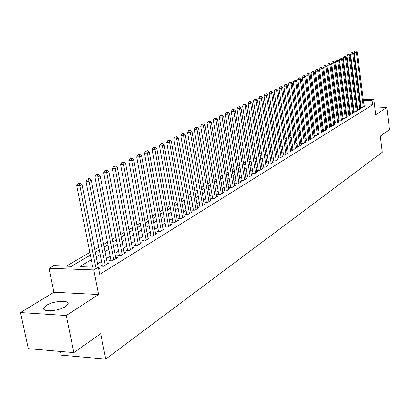 <?xml version="1.0" encoding="UTF-8"?>
<svg xmlns="http://www.w3.org/2000/svg" width="410" height="410" viewBox="0 0 410 410"><rect width="100%" height="100%" fill="white"/><g stroke="black" fill="none" stroke-linecap="round" stroke-linejoin="round"><path stroke-width="0.61" d="M46.397 305.404L43.88 307.756C41.056 312.307 58.461 311.359 65.513 306.536L67.891 304.256C70.52 299.741 53.551 300.673 46.397 305.404M340.08 101.905L340.807 101.49M60.46 351.447L61.228 355.147L105.734 359.104L382.294 152.264L380.311 136.14L389.5 129.652L386.825 107.507L374.889 108.112M105.734 359.104L100.701 333.658L73.872 352.61L28.305 348.654L20.5 312.558L66.261 315.521L98.61 294.529L93.782 269.923L48.985 268.278L53.689 265.593L71.499 266.213L90.374 255.148M98.61 294.529L53.946 292.243L20.5 312.558M53.946 292.243L48.985 268.278M337.579 108.24L336.815 108.681M333.694 110.5L332.889 110.966M329.742 112.801L328.902 113.288M325.719 115.138L324.843 115.651M321.635 117.516L320.717 118.049M317.478 119.935L316.52 120.494M313.245 122.4L312.246 122.979M308.945 124.906L307.9 125.511M304.563 127.454L303.472 128.089M300.105 130.047L298.972 130.708M295.569 132.691L294.385 133.378M290.946 135.377L289.711 136.099M286.241 138.119L284.955 138.867M281.45 140.907L280.112 141.686M276.571 143.746L275.177 144.561M271.594 146.642L270.144 147.487M266.531 149.594L265.019 150.47M261.365 152.597L259.791 153.514M256.096 155.662L254.461 156.615M250.73 158.788L249.029 159.777M245.257 161.976L243.489 163.001M239.671 165.225L237.836 166.291M233.977 168.541L232.065 169.648M228.165 171.923L226.176 173.076M222.23 175.372L220.17 176.572M216.178 178.898L214.035 180.144M209.992 182.496L207.767 183.793M203.678 186.171L201.366 187.519M197.23 189.927L194.827 191.321M190.64 193.761L188.149 195.211M183.905 197.681L181.317 199.188M177.023 201.684L174.332 203.252M169.986 205.784L167.193 207.409M162.79 209.971L159.885 211.662M155.431 214.256L152.412 216.014M147.897 218.638L144.761 220.462M140.184 223.127L136.93 225.023M132.292 227.719L128.909 229.692M124.209 232.424L120.699 234.474M115.933 237.246L112.278 239.368M107.451 242.182L103.653 244.391M98.754 247.24L94.807 249.536M89.841 252.432L66.461 266.039M73.872 352.61L66.261 315.521M360.534 107.456L362.681 107.348L364.756 106.077L364.111 106.108M356.997 109.603L359.18 109.496L361.287 108.204L360.631 108.235M354.025 111.402L353.399 111.781L355.624 111.674L357.766 110.362L357.095 110.398M350.406 113.611L349.766 114L352.005 113.893L354.184 112.555L353.507 112.591M346.732 115.856L346.081 116.25L348.336 116.143L350.545 114.79L349.853 114.82M342.991 118.136L342.329 118.536L344.6 118.434L346.85 117.055L346.148 117.086M339.193 120.453L338.522 120.863L340.802 120.76L343.088 119.361L342.376 119.392M335.334 122.81L334.647 123.225L336.943 123.128L339.27 121.703L338.542 121.734M331.403 125.209L330.711 125.629L333.022 125.532L335.385 124.081L334.647 124.117M327.411 127.643L326.708 128.074L329.03 127.976L331.434 126.505L330.685 126.536M323.352 130.124L322.634 130.559L324.976 130.467L327.416 128.965L326.652 129.001M319.221 132.64L318.493 133.086L320.845 132.994L323.331 131.472L322.552 131.502M315.018 135.208L314.275 135.659L316.648 135.572L319.175 134.019L318.385 134.049M310.744 137.816L309.986 138.278L312.374 138.19L314.947 136.612L314.142 136.643M306.393 140.471L305.624 140.943L308.028 140.855L310.647 139.251L309.822 139.282M301.965 143.172L301.181 143.654L303.6 143.572L306.265 141.937L305.43 141.962M297.46 145.924L296.661 146.411L299.095 146.334L301.806 144.668L300.955 144.699M292.868 148.722L292.058 149.22L294.508 149.143L297.27 147.451L296.399 147.477M288.199 151.577L287.369 152.079L289.834 152.007L292.648 150.285L291.766 150.311M283.438 154.483L282.598 154.995L285.078 154.924L287.943 153.166L287.041 153.196M278.59 157.44L277.734 157.963L280.235 157.896L283.151 156.107L282.229 156.133M273.654 160.453L272.778 160.986L275.294 160.925L278.267 159.1L277.329 159.126M268.622 163.523L267.73 164.067L270.262 164.005L273.296 162.15L272.337 162.175M263.492 166.655L262.584 167.208L265.137 167.152L268.222 165.256L267.248 165.281M258.264 169.842L257.342 170.406L259.909 170.355L263.056 168.428L262.062 168.448M252.939 173.097L251.991 173.671L254.579 173.625L257.787 171.657L256.773 171.677M247.502 176.413L246.543 176.997L249.142 176.956L252.416 174.947L251.381 174.967M241.961 179.795L240.977 180.395L243.601 180.354L246.938 178.309L245.882 178.324M236.309 183.244L235.304 183.854L237.943 183.823L241.352 181.732L240.27 181.748M230.538 186.765L229.518 187.39L232.178 187.36L235.653 185.228L234.546 185.243M224.654 190.358L223.609 190.993L226.284 190.968L229.836 188.795L228.703 188.805M218.643 194.022L217.582 194.673L220.278 194.653L223.896 192.433L222.743 192.444M212.508 197.769L211.422 198.43L214.138 198.419L217.833 196.149L216.654 196.159M206.245 201.592L205.138 202.268L207.87 202.258L211.647 199.947L210.438 199.952M199.849 205.497L198.712 206.189L201.469 206.184L205.323 203.821L204.093 203.821M193.31 209.484L192.152 210.192L194.924 210.197L198.865 207.778L197.605 207.778M186.632 213.564L185.448 214.281L188.241 214.292L192.269 211.826L190.978 211.821M179.805 217.725L178.596 218.468L181.41 218.484L185.525 215.957L184.203 215.952M172.825 221.989L171.59 222.743L174.424 222.768L178.632 220.185L177.279 220.175M165.691 226.34L164.425 227.114L167.28 227.145L171.585 224.506L170.196 224.495M158.388 230.799L157.097 231.588L159.972 231.624L164.374 228.929L162.954 228.908M150.921 235.355L149.599 236.165L152.494 236.211L156.999 233.449L155.544 233.428M143.28 240.019L141.922 240.849L144.838 240.906L149.45 238.077L147.959 238.051M135.454 244.796L134.065 245.641L137.001 245.708L141.727 242.812L140.194 242.781M127.443 249.685L126.024 250.551L128.981 250.628L133.819 247.66L132.245 247.625M119.238 254.692L117.783 255.584L120.76 255.666L125.716 252.627L124.107 252.586M110.833 259.822L109.337 260.734L112.34 260.827L117.419 257.716L115.763 257.664M102.218 265.08L100.686 266.013L103.709 266.121L108.916 262.928L107.215 262.871M341.453 106.431L340.679 106.472M91.281 259.776L79.94 266.51L98.323 267.156L99.732 274.382L372.664 104.796L364.003 105.247M360.882 105.411L360.277 105.447M357.284 106.846L356.69 107.205M353.717 109.004L353.092 109.383M350.094 111.197L349.438 111.592M346.414 113.421L345.722 113.836M342.668 115.681L341.945 116.122M338.865 117.983L338.106 118.444M335.001 120.32L334.201 120.801M331.07 122.698L330.234 123.2M327.072 125.117L326.196 125.639M323.003 127.571L322.091 128.125M318.867 130.072L317.914 130.646M314.66 132.614L313.665 133.219M310.38 135.203L309.34 135.833M306.024 137.837L304.938 138.493M301.591 140.517L300.458 141.204M297.076 143.249L295.897 143.961M292.479 146.027L291.254 146.77M287.799 148.856L286.523 149.629M283.038 151.736L281.706 152.54M278.18 154.672L276.796 155.508M273.239 157.66L271.794 158.532M268.196 160.705L266.695 161.617M263.061 163.81L261.498 164.758M257.828 166.978L256.204 167.957M252.488 170.201L250.802 171.226M247.051 173.491L245.293 174.558M241.5 176.848L239.671 177.95M235.837 180.272L233.936 181.42M230.061 183.762L228.088 184.956M224.162 187.329L222.112 188.569M218.146 190.968L216.014 192.254M212.001 194.683L209.792 196.021M205.728 198.476L203.432 199.865M199.316 202.35L196.933 203.79M192.772 206.307L190.291 207.803M186.084 210.35L183.506 211.909M179.242 214.486L176.572 216.101M172.251 218.714L169.474 220.39M165.102 223.035L162.222 224.777M157.794 227.453L154.796 229.267M150.311 231.978L147.195 233.859M142.654 236.606L139.421 238.564M134.818 241.346L131.456 243.376M126.792 246.2L123.302 248.306M118.572 251.166L114.943 253.359M110.146 256.26L106.38 258.536M101.516 261.477L97.6 263.845M98.718 269.18L100.199 268.273L98.533 268.212M357.587 109.229L356.992 109.588M361.092 107.087L360.528 107.43M363.311 99.738L373.782 99.158L375.703 114.728L386.825 107.507M373.782 99.158L372.095 100.189L363.424 100.665M372.664 104.796L372.095 100.189M98.323 267.156L93.782 269.923M344.021 100.804L344.764 100.763M348.013 100.583L348.715 100.542M351.934 100.368L352.605 100.327M355.788 100.153L356.423 100.117M359.58 99.943L360.185 99.912M352.723 101.249L352.052 101.285M348.833 101.46L348.131 101.501M344.882 101.68L344.139 101.721M340.859 101.9L340.08 101.941M95.335 252.237L99.276 249.931M104.166 247.061L107.958 244.837M112.781 242.008L116.43 239.87M121.186 237.082L124.696 235.022M129.391 232.275L132.768 230.292M137.401 227.576L140.65 225.669M145.222 222.994L148.353 221.159M152.863 218.515L155.877 216.746M160.325 214.138L163.226 212.436M167.623 209.858L170.416 208.224M174.757 205.676L177.443 204.103M181.727 201.587L184.321 200.07M188.554 197.589L191.045 196.129M195.227 193.674L197.625 192.269M201.756 189.845L204.067 188.492M208.147 186.099L210.371 184.797M214.409 182.429L216.547 181.174M220.534 178.837L222.594 177.627M226.54 175.316L228.519 174.158M232.419 171.872L234.325 170.75M238.179 168.489L240.014 167.418M243.827 165.179L245.595 164.143M249.362 161.935L251.063 160.94M254.789 158.752L256.424 157.794M260.114 155.631L261.683 154.713M265.337 152.571L266.843 151.69M270.457 149.568L271.907 148.717M275.479 146.626L276.873 145.806M280.409 143.731L281.752 142.946M285.252 140.897L286.539 140.143M290.003 138.108L291.238 137.386M294.667 135.372L295.851 134.68M299.249 132.686L300.386 132.02M303.748 130.052L304.84 129.411M308.171 127.459L309.217 126.849M312.512 124.912L313.512 124.327M316.781 122.411L317.74 121.847M320.979 119.951L321.891 119.412M325.099 117.532L325.976 117.019M329.153 115.159L329.988 114.667M333.14 112.822L333.94 112.35M337.056 110.521L337.819 110.075M340.915 108.26L341.638 107.835M344.702 106.041L345.399 105.631M348.433 103.853L349.094 103.463M352.103 101.7L352.733 101.331M356.695 102.249L356.1 102.602M353.123 104.371L352.497 104.745M349.489 106.528L348.833 106.918M345.799 108.717L345.107 109.132M342.048 110.946L341.32 111.376M338.235 113.206L337.476 113.662M334.36 115.507L333.561 115.984M330.419 117.849L329.584 118.346M326.411 120.227L325.535 120.745M322.332 122.646L321.419 123.19M318.186 125.106L317.232 125.675M313.968 127.612L312.968 128.202M309.678 130.16L308.633 130.775M305.306 132.753L304.22 133.393M300.863 135.387L299.731 136.064M296.338 138.078L295.154 138.775M291.73 140.809L290.5 141.542M287.036 143.592L285.755 144.356M282.259 146.431L280.922 147.226M277.391 149.322L276.002 150.147M272.435 152.264L270.984 153.12M267.382 155.262L265.875 156.154M262.231 158.316L260.663 159.249M256.983 161.432L255.353 162.401M251.627 164.61L249.931 165.614M246.169 167.849L244.406 168.894M240.603 171.154L238.774 172.241M234.925 174.527L233.023 175.654M229.128 177.966L227.15 179.139M223.219 181.471L221.159 182.696M217.182 185.059L215.045 186.324M211.017 188.713L208.798 190.03M204.723 192.449L202.422 193.817M198.296 196.262L195.903 197.687M191.726 200.162L189.241 201.638M185.018 204.144L182.435 205.676M178.155 208.218L175.475 209.807M171.144 212.38L168.356 214.035M163.969 216.639L161.079 218.356M156.635 220.99L153.627 222.773M149.127 225.449L146.006 227.299M141.445 230.005L138.201 231.932M133.583 234.674L130.211 236.672M125.527 239.455L122.026 241.531M117.28 244.35L113.642 246.507M108.824 249.367L105.047 251.612M100.163 254.507L96.232 256.839M360.298 100.834L359.698 100.865M95.735 267.064L79.801 185.653L82.123 184.531L98.246 267.151M92.691 266.956L76.726 185.694L79.801 185.653L79.202 183.398L80.129 182.952L77.972 183.419L79.202 183.398M77.972 183.419L76.726 185.694M82.123 184.531L80.129 182.952M105.237 265.183L89.001 181.22L91.266 180.128L107.405 263.856M102.408 266.075L85.951 181.266L89.001 181.22L88.396 179.001L89.303 178.565L87.176 179.021L88.396 179.001M87.176 179.021L85.951 181.266M91.266 180.128L89.303 178.565M113.831 259.914L97.969 176.894L100.178 175.834L115.943 258.618M111.018 260.786L94.941 176.951L97.969 176.894L97.365 174.711L98.251 174.286L96.155 174.732L97.365 174.711M96.155 174.732L94.941 176.951M100.178 175.834L98.251 174.286M122.216 254.774L106.718 172.682L108.87 171.647L124.281 253.508M119.412 255.625L103.709 172.743L106.718 172.682L106.113 170.529L106.974 170.114L104.909 170.555L106.113 170.529M104.909 170.555L103.709 172.743M108.87 171.647L106.974 170.114M130.4 249.757L115.251 168.571L117.352 167.557L132.415 248.521M127.612 250.592L112.263 168.638L115.251 168.571L114.641 166.445L115.487 166.045L113.447 166.475L114.641 166.445M113.447 166.475L112.263 168.638M117.352 167.557L115.487 166.045M138.39 244.857L123.579 164.559L125.629 163.57L140.358 243.653M135.618 245.677L120.612 164.63L123.579 164.559L122.969 162.462L123.789 162.068L121.785 162.493L122.969 162.462M121.785 162.493L120.612 164.63M125.629 163.57L123.789 162.068M146.191 240.075L131.707 160.643L133.711 159.674L148.112 238.897M143.433 240.875L128.766 160.72L131.707 160.643L131.097 158.573L131.897 158.193L129.919 158.608L131.097 158.573M129.919 158.608L128.766 160.72M133.711 159.674L131.897 158.193M153.811 235.401L139.641 156.815L141.599 155.877L155.692 234.248M151.075 236.186L136.72 156.902L139.641 156.815L139.031 154.78L139.815 154.406L137.862 154.816L139.031 154.78M137.862 154.816L136.72 156.902M141.599 155.877L139.815 154.406M161.263 230.835L147.395 153.084L149.307 152.161L163.098 229.708M158.537 231.609L144.494 153.171L147.395 153.084L146.785 151.07L147.549 150.706L145.622 151.111L146.785 151.07M145.622 151.111L144.494 153.171M149.307 152.161L147.549 150.706M168.541 226.371L154.97 149.435L156.835 148.533L170.334 225.274M165.83 227.13L152.089 149.527L154.97 149.435L154.355 147.446L155.103 147.093L153.207 147.487L154.355 147.446M153.207 147.487L152.089 149.527M156.835 148.533L155.103 147.093M175.654 222.01L162.37 145.868L164.19 144.986L177.412 220.934M172.964 222.753L159.51 145.965L162.37 145.868L161.755 143.91L162.488 143.561L160.612 143.951L161.755 143.91M160.612 143.951L159.51 145.965M164.19 144.986L162.488 143.561M182.614 217.746L169.602 142.383L171.385 141.522L184.331 216.69M179.934 218.474L166.762 142.485L169.602 142.383L168.992 140.451L169.704 140.107L167.854 140.492L168.992 140.451M167.854 140.492L166.762 142.485M171.385 141.522L169.704 140.107M189.42 213.569L176.674 138.975L178.417 138.134L191.101 212.539M186.755 214.286L173.855 139.082L176.674 138.975L176.064 137.063L176.761 136.73L174.937 137.109L176.064 137.063M174.937 137.109L173.855 139.082M178.417 138.134L176.761 136.73M196.082 209.489L183.593 135.638L185.294 134.818L197.722 208.48M193.433 210.192L180.795 135.756L183.593 135.638L182.983 133.757L183.665 133.429L181.861 133.803L182.983 133.757M181.861 133.803L180.795 135.756M185.294 134.818L183.665 133.429M202.596 205.492L190.358 132.379L192.023 131.574L204.206 204.508M199.962 206.189L187.58 132.497L190.358 132.379L189.748 130.518L190.414 130.201L188.636 130.57L189.748 130.518M188.636 130.57L187.58 132.497M192.023 131.574L190.414 130.201M208.977 201.582L196.979 129.191L198.609 128.402L210.55 200.618M206.358 202.263L194.217 129.309L196.979 129.191L196.369 127.351L197.02 127.038L195.268 127.402L196.369 127.351M195.268 127.402L194.217 129.309M198.609 128.402L197.02 127.038M215.219 197.753L203.457 126.07L205.056 125.296L216.762 196.81M212.616 198.425L200.715 126.193L203.457 126.07L202.847 124.25L203.488 123.948L201.751 124.302L202.847 124.25M201.751 124.302L200.715 126.193M205.056 125.296L203.488 123.948M221.338 194.002L209.797 123.01L211.365 122.257L222.845 193.079M218.75 194.668L207.081 123.138L209.797 123.01L209.192 121.216L209.817 120.919L208.106 121.273L209.192 121.216M208.106 121.273L207.081 123.138M211.365 122.257L209.817 120.919M227.324 190.332L216.008 120.017L217.541 119.279L228.806 189.425M224.752 190.983L213.308 120.15L216.008 120.017L215.404 118.249L216.019 117.952L214.322 118.3L215.404 118.249M214.322 118.3L213.308 120.15M217.541 119.279L216.019 117.952M233.193 186.734L222.092 117.091L223.593 116.368L234.643 185.848M230.635 187.375L219.406 117.224L222.092 117.091L221.487 115.338L222.087 115.051L220.411 115.394L221.487 115.338M220.411 115.394L219.406 117.224M223.593 116.368L222.087 115.051M238.943 183.208L228.047 114.221L229.518 113.508L240.362 182.337M236.401 183.839L225.382 114.354L228.047 114.221L227.442 112.489L228.032 112.207L226.381 112.545L227.442 112.489M226.381 112.545L225.382 114.354M229.518 113.508L228.032 112.207M244.58 179.754L233.884 111.407L235.325 110.71L245.969 178.903M242.054 180.379L231.24 111.546L233.884 111.407L233.28 109.695L233.859 109.419L232.224 109.752L233.28 109.695M232.224 109.752L231.24 111.546M235.325 110.71L233.859 109.419M250.105 176.367L239.604 108.65L241.018 107.968L251.468 175.531M247.594 176.982L236.98 108.793L239.604 108.65L239.004 106.959L239.568 106.687L237.954 107.015L239.004 106.959M237.954 107.015L236.98 108.793M241.018 107.968L239.568 106.687M255.517 173.046L245.211 105.949L246.594 105.283L256.855 172.226M253.021 173.65L242.602 106.093L245.211 105.949L244.611 104.273L245.165 104.012L243.566 104.335L244.611 104.273M243.566 104.335L242.602 106.093M246.594 105.283L245.165 104.012M260.832 169.791L250.705 103.299L252.063 102.649L262.144 168.987M258.351 170.386L248.117 103.448L250.705 103.299L250.11 101.644L250.653 101.388L249.07 101.706L250.11 101.644M249.07 101.706L248.117 103.448M252.063 102.649L250.653 101.388M266.039 166.598L256.096 100.701L257.429 100.06L267.325 165.809M263.574 167.188L253.523 100.855L256.096 100.701L255.497 99.066L256.03 98.81L254.472 99.128L255.497 99.066M254.472 99.128L253.523 100.855M257.429 100.06L256.03 98.81M271.154 163.462L261.38 98.159L262.687 97.529L272.414 162.688M268.699 164.046L258.828 98.308L261.38 98.159L260.786 96.54L261.308 96.288L259.766 96.601L260.786 96.54M259.766 96.601L258.828 98.308M262.687 97.529L261.308 96.288M276.166 160.387L266.567 95.658L267.848 95.043L277.406 159.628M273.726 160.961L264.03 95.812L266.567 95.658L265.972 94.059L266.485 93.813L264.957 94.121L265.972 94.059M264.957 94.121L264.03 95.812M267.848 95.043L266.485 93.813M281.086 157.373L271.651 93.208L272.906 92.604L282.305 156.625M278.667 157.937L269.129 93.362L271.651 93.208L271.061 91.625L271.563 91.384L270.052 91.686L271.061 91.625M270.052 91.686L269.129 93.362M272.906 92.604L271.563 91.384M285.919 154.411L276.642 90.805L277.877 90.21L287.113 153.678M283.51 154.97L274.141 90.958L276.642 90.805L276.053 89.236L276.545 89.001L275.054 89.298L276.053 89.236M275.054 89.298L274.141 90.958M277.877 90.21L276.545 89.001M290.659 151.505L281.542 88.442L282.751 87.858L291.833 150.783M288.266 152.054L279.056 88.601L281.542 88.442L280.952 86.889L281.439 86.659L279.958 86.956L280.952 86.889M279.958 86.956L279.056 88.601M282.751 87.858L281.439 86.659M295.318 148.651L286.349 86.126L287.538 85.552L296.466 147.943M292.935 149.194L283.879 86.284L286.349 86.126L285.765 84.588L286.241 84.363L284.776 84.655L285.765 84.588M284.776 84.655L283.879 86.284M287.538 85.552L286.241 84.363M299.889 145.842L291.069 83.85L292.238 83.286L301.022 145.15M297.522 146.38L288.614 84.014L291.069 83.85L290.485 82.333L290.951 82.108L289.506 82.395L290.485 82.333M289.506 82.395L288.614 84.014M292.238 83.286L290.951 82.108M304.379 143.09L295.707 81.616L296.855 81.062L305.491 142.408M302.032 143.623L293.268 81.78L295.707 81.616L295.123 80.114L295.584 79.894L294.149 80.181L295.123 80.114M294.149 80.181L293.268 81.78M296.855 81.062L295.584 79.894M308.791 140.384L300.258 79.422L301.386 78.879L309.883 139.718M306.454 140.912L297.839 79.586L300.258 79.422L299.679 77.936L300.13 77.715L298.711 78.002L299.679 77.936M298.711 78.002L297.839 79.586M301.386 78.879L300.13 77.715M313.127 137.729L304.732 77.27L305.839 76.737L314.198 137.073M310.806 138.247L302.324 77.434L304.732 77.27L304.153 75.794L304.594 75.583L303.19 75.86L304.153 75.794M303.19 75.86L302.324 77.434M305.839 76.737L304.594 75.583M317.386 135.115L309.125 75.153L310.211 74.625L318.442 134.47M315.08 135.628L306.736 75.317L309.125 75.153L308.545 73.692L308.981 73.482L307.592 73.759L308.545 73.692M307.592 73.759L306.736 75.317M310.211 74.625L308.981 73.482M321.573 132.548L313.44 73.072L314.511 72.555L322.608 131.917M319.277 133.055L311.067 73.236L313.44 73.072L312.866 71.627L313.296 71.422L311.918 71.694L312.866 71.627M311.918 71.694L311.067 73.236M314.511 72.555L313.296 71.422M325.689 130.026L317.683 71.027L318.734 70.52L326.708 129.401M323.408 130.529L315.326 71.196L317.683 71.027L317.109 69.592L317.53 69.392L316.166 69.664L317.109 69.592M316.166 69.664L315.326 71.196M318.734 70.52L317.53 69.392M329.737 127.546L321.855 69.018L322.885 68.521L330.737 126.931M327.467 128.043L319.508 69.188L321.855 69.018L321.281 67.599L321.696 67.404L320.343 67.67L321.281 67.599M320.343 67.67L319.508 69.188M322.885 68.521L321.696 67.404M333.714 125.106L325.955 67.04L326.965 66.553L334.698 124.507M331.459 125.598L323.623 67.214L325.955 67.04L325.381 65.636L325.791 65.441L324.454 65.708L325.381 65.636M324.454 65.708L323.623 67.214M326.965 66.553L325.791 65.441M337.625 122.708L329.983 65.103L330.978 64.621L338.593 122.113M335.38 123.195L327.667 65.272L329.983 65.103L329.414 63.709L329.814 63.519L328.487 63.781L329.414 63.709M328.487 63.781L327.667 65.272M330.978 64.621L329.814 63.519M341.474 120.35L333.945 63.191L334.924 62.72L342.427 119.766M339.244 120.832L331.644 63.365L333.945 63.191L333.381 61.813L333.771 61.623L332.459 61.884L333.381 61.813M332.459 61.884L331.644 63.365M334.924 62.72L333.771 61.623M345.256 118.029L337.845 61.315L338.809 60.849L346.194 117.455M343.042 118.505L335.554 61.485L337.845 61.315L337.281 59.947L337.666 59.763L336.364 60.019L337.281 59.947M336.364 60.019L335.554 61.485M338.809 60.849L337.666 59.763M348.982 115.748L341.673 59.465L342.627 59.009L349.904 115.184M346.778 116.22L339.403 59.64L341.673 59.465L341.115 58.112L341.494 57.933L340.208 58.184L341.115 58.112M340.208 58.184L339.403 59.64M342.627 59.009L341.494 57.933M352.646 113.503L345.445 57.651L346.378 57.2L353.553 112.945M350.453 113.965L343.19 57.825L345.445 57.651L344.887 56.308L345.261 56.129L343.985 56.38L344.887 56.308M343.985 56.38L343.19 57.825M346.378 57.2L345.261 56.129M356.249 111.289L349.156 55.862L350.073 55.422L357.141 110.746M354.071 111.751L346.911 56.037L349.156 55.862L348.597 54.535L348.966 54.356L347.7 54.602L348.597 54.535M347.7 54.602L346.911 56.037M350.073 55.422L348.966 54.356M359.795 109.116L352.805 54.105L353.712 53.669L360.677 108.578M357.633 109.572L350.576 54.279L352.805 54.105L352.252 52.787L352.61 52.613L351.36 52.859L352.252 52.787M351.36 52.859L350.576 54.279M353.712 53.669L352.61 52.613M363.291 106.974L356.398 52.372L357.289 51.942L364.152 106.446M361.133 107.425L354.184 52.547L356.398 52.372L355.844 51.065L356.203 50.896L354.957 51.137L355.844 51.065M354.957 51.137L354.184 52.547M357.289 51.942L356.203 50.896M43.88 307.756L44.28 309.658"/></g></svg>
